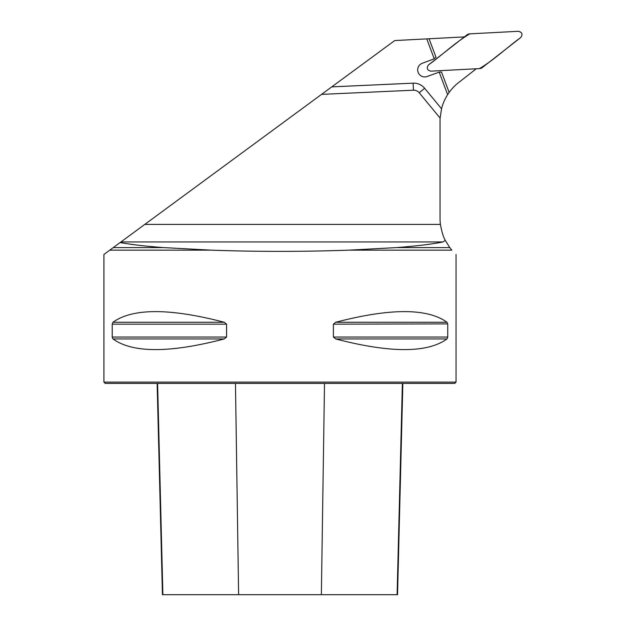 <?xml version="1.0" encoding="UTF-8"?>
<svg xmlns="http://www.w3.org/2000/svg" width="626" height="626" viewBox="0 0 626 626"><rect width="100%" height="100%" fill="white"/><g stroke="black" fill="none" stroke-linecap="round" stroke-linejoin="round"><path stroke-width="0.94" d="M464.351 36.911L394.724 40.565L331.764 86.873L413.129 83.164A14.085 14.085 0 0 1 424.639 88.274L441.541 108.775L440.117 118.126L419.209 92.75A7.042 7.042 0 0 0 413.45 90.199L321.545 94.385L331.764 86.873M476.261 68.774L458.662 82.522A48.421 48.421 0 0 0 449.147 92.429L447.629 94.667A48.421 48.421 0 0 0 441.541 108.775M445.289 240.392L442.942 241.957C432.355 244.14 416.908 246.018 396.602 247.591L449.773 247.591L445.289 240.392C443.372 237.105 441.753 231.784 440.414 224.413A48.421 48.421 0 0 1 440.055 218.497L440.055 120.677A48.421 48.421 0 0 1 440.117 118.126M447.629 94.667L439.209 72.139L441.518 72.021L449.147 92.429M429.076 38.757L435.993 57.256L433.802 58.969L422.26 63.289A7.042 7.042 0 0 0 417.988 71.935L418.293 72.757A7.042 7.042 0 0 0 427.19 76.482L439.209 72.139M434.178 58.68L426.775 38.882M456.049 254.461L456.049 382.103L103.924 382.103L103.924 254.461L109.785 250.15L211.079 250.15L163.378 247.591C145.029 246.175 130.599 244.492 120.106 242.559L109.785 250.15M120.106 242.559L321.545 94.385M113.259 247.591L163.378 247.591M396.602 247.591L348.901 250.15L451.831 250.15C457.442 256.018 457.442 256.018 451.831 250.15C457.442 256.018 457.442 256.018 451.831 250.15L449.773 247.591M211.079 250.15C257.02 251.777 302.961 251.777 348.901 250.15M226.589 337.038L112.218 337.038L112.218 324.174L112.977 322.265C132.689 308.07 169.787 308.07 224.272 322.265L226.589 324.174L226.589 337.038L224.272 338.94C169.787 353.142 132.689 353.142 112.977 338.94L112.234 337.32M112.218 324.174L226.589 324.166M447.003 322.265L447.754 324.174L447.754 337.038L447.003 338.94C427.292 353.142 390.194 353.142 335.7 338.94L333.392 337.038L333.392 324.174L335.7 322.265C390.194 308.07 427.292 308.07 447.003 322.265L335.7 322.265M333.392 324.174L447.747 323.885M456.049 382.103L454.734 383.425L105.246 383.425L103.924 382.103M157.134 383.425L162.439 594.7L397.541 594.7L402.847 383.425M430.844 71.153L479.446 68.602A5.266 5.243 69.5 0 0 482.388 67.506L520.73 37.544C522.945 34.344 522.17 32.27 518.398 31.3L469.805 33.851A5.266 5.243 -110.5 0 0 466.863 34.946L428.513 64.908C426.306 68.109 427.081 70.19 430.844 71.153M479.446 68.602L430.844 71.153C427.081 70.19 426.306 68.109 428.513 64.908C442.41 54.83 455.196 42.498 469.805 33.851L518.398 31.3C522.17 32.262 522.945 34.344 520.73 37.544C506.833 47.623 494.055 59.963 479.446 68.602M324.511 383.425L321.365 594.7M402.377 383.425L397.103 594.7M157.603 383.425L162.877 594.7M235.47 383.425L238.616 594.7M335.7 338.94L447.003 338.94M333.392 337.038L447.754 337.038M112.977 322.265L224.272 322.265M112.977 338.94L224.272 338.94M413.45 90.199L413.129 83.164M419.209 92.75L424.639 88.274M442.942 241.957L120.92 241.957M144.77 224.413L440.414 224.413"/></g></svg>
